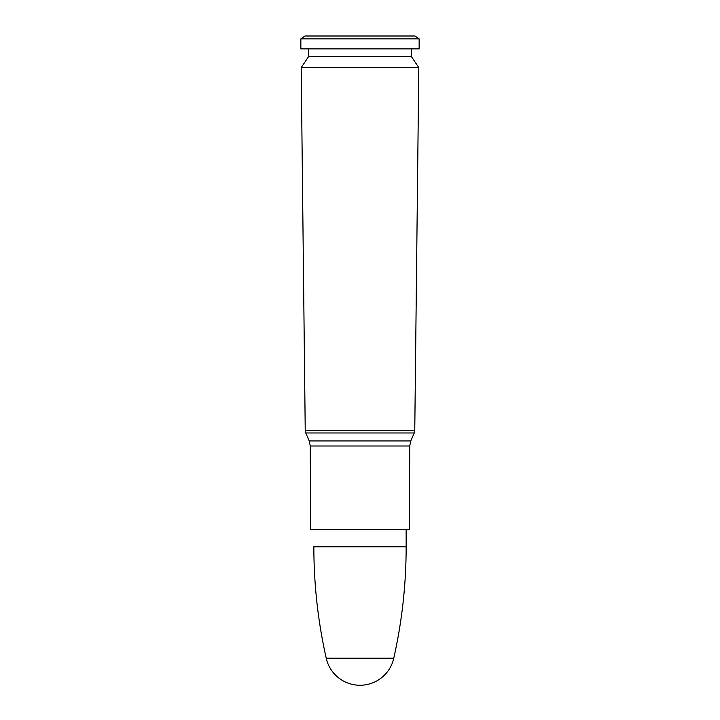 <?xml version="1.0" encoding="UTF-8"?>
<svg xmlns="http://www.w3.org/2000/svg" width="720" height="720" viewBox="0 0 720 720"><rect width="100%" height="100%" fill="white"/><g stroke="black" fill="none" stroke-linecap="round" stroke-linejoin="round"><path stroke-width="1.08" d="M360 67.626L418.806 67.626L414.765 430.497L305.235 430.497L301.194 67.626L360 67.626M409.725 445.995L310.275 445.995L310.662 529.677L409.338 529.677L409.725 445.995L410.787 440.946L309.213 440.946L305.757 432.981L414.243 432.981L414.765 430.497M301.194 67.626L308.574 56.574L411.426 56.574L418.806 67.626M360 48.852L419.139 48.852L419.139 38.88L300.861 38.88L300.861 48.852L360 48.852M300.861 38.88L304.974 36L415.026 36L419.139 38.88M406.152 546.777C406.143 584.379 402.012 621.531 393.768 658.224L326.232 658.224C317.988 621.531 313.857 584.379 313.848 546.777L406.152 546.777L406.152 529.677M305.757 432.981L305.235 430.497M410.787 440.946L414.243 432.981M310.275 445.995L309.213 440.946M411.426 56.574L411.426 48.852M308.574 56.574L308.574 48.852M326.295 658.521A34.614 34.614 0 0 0 393.705 658.521"/></g></svg>
